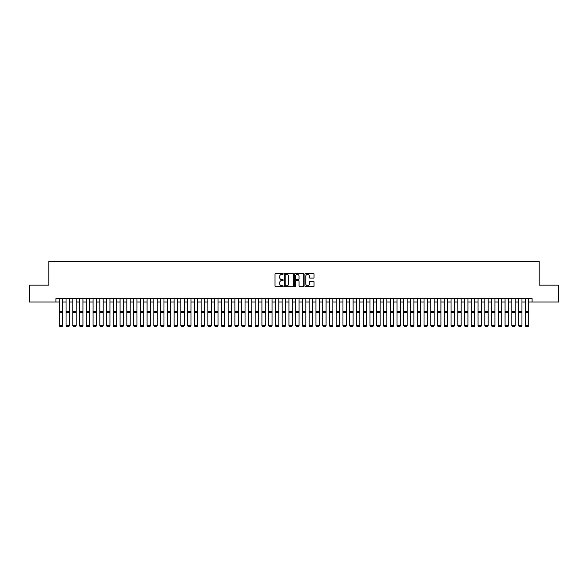 <?xml version="1.0" encoding="UTF-8"?>
<svg xmlns="http://www.w3.org/2000/svg" width="588" height="588" viewBox="0 0 588 588"><rect width="100%" height="100%" fill="white"/><g stroke="black" fill="none" stroke-linecap="round" stroke-linejoin="round"><path stroke-width="0.88" d="M283.195 273.905A0.463 0.463 0 0 0 282.732 273.442L275.684 273.442A0.661 0.661 0 0 0 275.022 274.104L275.022 286.04A0.661 0.661 0 0 0 275.684 286.701L282.732 286.701A0.463 0.463 0 0 0 283.195 286.238A0.463 0.463 0 0 0 282.732 285.775L281.821 285.775A2.124 2.124 0 0 1 279.697 283.651L279.697 282.659A2.124 2.124 0 0 1 281.821 280.535L282.732 280.535A0.463 0.463 0 0 0 283.195 280.072A0.463 0.463 0 0 0 282.732 279.609L281.821 279.609A2.124 2.124 0 0 1 279.697 277.485L279.697 276.492A2.124 2.124 0 0 1 281.821 274.368L282.732 274.368A0.463 0.463 0 0 0 283.195 273.905M313.375 278.117A0.661 0.661 0 0 0 314.036 277.455L314.036 274.104A0.661 0.661 0 0 0 313.375 273.442L305.554 273.442A0.661 0.661 0 0 0 304.893 274.104L304.893 286.04A0.661 0.661 0 0 0 305.554 286.701L313.375 286.701A0.661 0.661 0 0 0 314.036 286.04L314.036 281.99A0.661 0.661 0 0 0 313.375 281.329L310.03 281.329A0.661 0.661 0 0 0 309.361 281.99L309.361 283.997A1.771 1.771 0 0 1 307.59 285.775A1.771 1.771 0 0 1 305.819 283.997L305.819 276.139A1.771 1.771 0 0 1 307.59 274.368A1.771 1.771 0 0 1 309.361 276.139L309.361 277.455A0.661 0.661 0 0 0 310.03 278.117L313.375 278.117M55.911 302.019L29.4 302.019L29.4 285.136L48.819 285.136L48.819 261.498L539.181 261.498L539.181 285.136L558.6 285.136L558.6 302.019L532.089 302.019L532.089 298.645L55.911 298.645L55.911 302.019L59.285 302.019M293.419 274.104A0.661 0.661 0 0 0 292.758 273.442L284.93 273.442A0.661 0.661 0 0 0 284.269 274.104L284.269 286.04A0.661 0.661 0 0 0 284.93 286.701L292.758 286.701A0.661 0.661 0 0 0 293.419 286.04L293.419 274.104M295.242 273.442L303.07 273.442A0.661 0.661 0 0 1 303.731 274.104L303.731 286.04A0.661 0.661 0 0 1 303.07 286.701L299.718 286.701A0.661 0.661 0 0 1 299.057 286.04L299.057 281.196A0.661 0.661 0 0 0 298.395 280.535L296.168 280.535A0.661 0.661 0 0 0 295.507 281.196L295.507 286.238A0.463 0.463 0 0 1 295.044 286.701A0.463 0.463 0 0 1 294.581 286.238L294.581 274.104A0.661 0.661 0 0 1 295.242 273.442M62.666 302.019L66.04 302.019M69.421 302.019L72.794 302.019M76.175 302.019L79.549 302.019M82.93 302.019L86.304 302.019M89.685 302.019L93.058 302.019M96.439 302.019L99.813 302.019M103.194 302.019L106.568 302.019M109.949 302.019L113.322 302.019M116.696 302.019L120.077 302.019M123.451 302.019L126.832 302.019M130.205 302.019L133.586 302.019M136.96 302.019L140.341 302.019M143.715 302.019L147.096 302.019M150.469 302.019L153.85 302.019M157.224 302.019L160.605 302.019M163.978 302.019L167.359 302.019M170.733 302.019L174.114 302.019M177.488 302.019L180.869 302.019M184.242 302.019L187.616 302.019M190.997 302.019L194.371 302.019M197.752 302.019L201.125 302.019M204.506 302.019L207.88 302.019M211.261 302.019L214.635 302.019M218.016 302.019L221.389 302.019M224.77 302.019L228.144 302.019M231.525 302.019L234.899 302.019M238.28 302.019L241.653 302.019M245.034 302.019L248.408 302.019M251.789 302.019L255.163 302.019M258.536 302.019L261.917 302.019M265.291 302.019L268.672 302.019M272.046 302.019L275.427 302.019M278.8 302.019L282.181 302.019M285.555 302.019L288.936 302.019M292.31 302.019L295.69 302.019M299.064 302.019L302.445 302.019M305.819 302.019L309.2 302.019M312.573 302.019L315.954 302.019M319.328 302.019L322.709 302.019M326.083 302.019L329.464 302.019M332.837 302.019L336.211 302.019M339.592 302.019L342.966 302.019M346.347 302.019L349.72 302.019M353.101 302.019L356.475 302.019M359.856 302.019L363.23 302.019M366.611 302.019L369.984 302.019M373.365 302.019L376.739 302.019M380.12 302.019L383.494 302.019M386.875 302.019L390.248 302.019M393.629 302.019L397.003 302.019M400.384 302.019L403.758 302.019M407.131 302.019L410.512 302.019M413.886 302.019L417.267 302.019M420.64 302.019L424.022 302.019M427.395 302.019L430.776 302.019M434.15 302.019L437.531 302.019M440.904 302.019L444.285 302.019M447.659 302.019L451.04 302.019M454.414 302.019L457.795 302.019M461.168 302.019L464.549 302.019M467.923 302.019L471.304 302.019M474.678 302.019L478.051 302.019M481.432 302.019L484.806 302.019M488.187 302.019L491.561 302.019M494.942 302.019L498.315 302.019M501.696 302.019L505.07 302.019M508.451 302.019L511.825 302.019M515.206 302.019L518.579 302.019M521.96 302.019L525.334 302.019M528.715 302.019L532.089 302.019M285.665 274.368A0.463 0.463 0 0 0 285.202 274.831L285.202 285.305A0.463 0.463 0 0 0 285.665 285.775L286.628 285.775A2.124 2.124 0 0 0 288.745 283.651L288.745 276.492A2.124 2.124 0 0 0 286.628 274.368L285.665 274.368M299.057 276.176A1.771 1.771 0 0 0 297.278 274.405A1.771 1.771 0 0 0 295.507 276.176L295.507 278.947A0.661 0.661 0 0 0 296.168 279.609L298.395 279.609A0.661 0.661 0 0 0 299.057 278.947L299.057 276.176M62.666 298.645L62.666 325.664L62.159 326.502L59.792 326.458L62.159 326.502M59.792 326.502L59.285 325.546L62.666 325.546L62.159 326.458M59.285 298.645L59.285 325.546L59.792 326.458M69.421 298.645L69.421 325.664L68.914 326.502L66.547 326.458L68.914 326.502M66.547 326.502L66.04 325.546L69.421 325.546L68.914 326.458M66.04 298.645L66.04 325.546L66.547 326.458M76.175 298.645L76.175 325.664L75.668 326.502L73.302 326.458L75.668 326.502M73.302 326.502L72.794 325.546L76.175 325.546L75.668 326.458M72.794 298.645L72.794 325.546L73.302 326.458M82.93 298.645L82.93 325.664L82.423 326.502L80.056 326.458L82.423 326.502M80.056 326.502L79.549 325.546L82.93 325.546L82.423 326.458M79.549 298.645L79.549 325.546L80.056 326.458M89.685 298.645L89.685 325.664L89.178 326.502L86.811 326.458L89.178 326.502M86.811 326.502L86.304 325.546L89.685 325.546L89.178 326.458M86.304 298.645L86.304 325.546L86.811 326.458M96.439 298.645L96.439 325.664L95.932 326.502L93.566 326.458L95.932 326.502M93.566 326.502L93.058 325.546L96.439 325.546L95.932 326.458M93.058 298.645L93.058 325.546L93.566 326.458M103.194 298.645L103.194 325.664L102.687 326.502L100.32 326.458L102.687 326.502M100.32 326.502L99.813 325.546L103.194 325.546L102.687 326.458M99.813 298.645L99.813 325.546L100.32 326.458M109.949 298.645L109.949 325.664L109.442 326.502L107.075 326.458L109.442 326.502M107.075 326.502L106.568 325.546L109.949 325.546L109.442 326.458M106.568 298.645L106.568 325.546L107.075 326.458M116.696 298.645L116.696 325.664L116.196 326.502L113.829 326.458L116.196 326.502M113.829 326.502L113.322 325.546L116.696 325.546L116.196 326.458M113.322 298.645L113.322 325.546L113.829 326.458M123.451 298.645L123.451 325.664L122.951 326.502L120.584 326.458L122.951 326.502M120.584 326.502L120.077 325.546L123.451 325.546L122.951 326.458M120.077 298.645L120.077 325.546L120.584 326.458M130.205 298.645L130.205 325.664L129.698 326.502L127.339 326.458L129.698 326.502M127.339 326.502L126.832 325.546L130.205 325.546L129.698 326.458M126.832 298.645L126.832 325.546L127.339 326.458M136.96 298.645L136.96 325.664L136.453 326.502L134.093 326.458L136.453 326.502M134.093 326.502L133.586 325.546L136.96 325.546L136.453 326.458M133.586 298.645L133.586 325.546L134.093 326.458M143.715 298.645L143.715 325.664L143.207 326.502L140.848 326.458L143.207 326.502M140.848 326.502L140.341 325.546L143.715 325.546L143.207 326.458M140.341 298.645L140.341 325.546L140.848 326.458M150.469 298.645L150.469 325.664L149.962 326.502L147.603 326.458L149.962 326.502M147.603 326.502L147.096 325.546L150.469 325.546L149.962 326.458M147.096 298.645L147.096 325.546L147.603 326.458M157.224 298.645L157.224 325.664L156.717 326.502L154.357 326.458L156.717 326.502M154.357 326.502L153.85 325.546L157.224 325.546L156.717 326.458M153.85 298.645L153.85 325.546L154.357 326.458M163.978 298.645L163.978 325.664L163.471 326.502L161.112 326.458L163.471 326.502M161.112 326.502L160.605 325.546L163.978 325.546L163.471 326.458M160.605 298.645L160.605 325.546L161.112 326.458M170.733 298.645L170.733 325.664L170.226 326.502L167.867 326.458L170.226 326.502M167.867 326.502L167.359 325.546L170.733 325.546L170.226 326.458M167.359 298.645L167.359 325.546L167.867 326.458M177.488 298.645L177.488 325.664L176.981 326.502L174.614 326.458L176.981 326.502M174.614 326.502L174.114 325.546L177.488 325.546L176.981 326.458M174.114 298.645L174.114 325.546L174.614 326.458M184.242 298.645L184.242 325.664L183.735 326.502L181.369 326.458L183.735 326.502M181.369 326.502L180.869 325.546L184.242 325.546L183.735 326.458M180.869 298.645L180.869 325.546L181.369 326.458M190.997 298.645L190.997 325.664L190.49 326.502L188.123 326.458L190.49 326.502M188.123 326.502L187.616 325.546L190.997 325.546L190.49 326.458M187.616 298.645L187.616 325.546L188.123 326.458M197.752 298.645L197.752 325.664L197.245 326.502L194.878 326.458L197.245 326.502M194.878 326.502L194.371 325.546L197.752 325.546L197.245 326.458M194.371 298.645L194.371 325.546L194.878 326.458M204.506 298.645L204.506 325.664L203.999 326.502L201.633 326.458L203.999 326.502M201.633 326.502L201.125 325.546L204.506 325.546L203.999 326.458M201.125 298.645L201.125 325.546L201.633 326.458M211.261 298.645L211.261 325.664L210.754 326.502L208.387 326.458L210.754 326.502M208.387 326.502L207.88 325.546L211.261 325.546L210.754 326.458M207.88 298.645L207.88 325.546L208.387 326.458M218.016 298.645L218.016 325.664L217.509 326.502L215.142 326.458L217.509 326.502M215.142 326.502L214.635 325.546L218.016 325.546L217.509 326.458M214.635 298.645L214.635 325.546L215.142 326.458M224.77 298.645L224.77 325.664L224.263 326.502L221.896 326.458L224.263 326.502M221.896 326.502L221.389 325.546L224.77 325.546L224.263 326.458M221.389 298.645L221.389 325.546L221.896 326.458M231.525 298.645L231.525 325.664L231.018 326.502L228.651 326.458L231.018 326.502M228.651 326.502L228.144 325.546L231.525 325.546L231.018 326.458M228.144 298.645L228.144 325.546L228.651 326.458M238.28 298.645L238.28 325.664L237.773 326.502L235.406 326.458L237.773 326.502M235.406 326.502L234.899 325.546L238.28 325.546L237.773 326.458M234.899 298.645L234.899 325.546L235.406 326.458M245.034 298.645L245.034 325.664L244.527 326.502L242.16 326.458L244.527 326.502M242.16 326.502L241.653 325.546L245.034 325.546L244.527 326.458M241.653 298.645L241.653 325.546L242.16 326.458M251.789 298.645L251.789 325.664L251.282 326.502L248.915 326.458L251.282 326.502M248.915 326.502L248.408 325.546L251.789 325.546L251.282 326.458M248.408 298.645L248.408 325.546L248.915 326.458M258.536 298.645L258.536 325.664L258.036 326.502L255.67 326.458L258.036 326.502M255.67 326.502L255.163 325.546L258.536 325.546L258.036 326.458M255.163 298.645L255.163 325.546L255.67 326.458M265.291 298.645L265.291 325.664L264.791 326.502L262.424 326.458L264.791 326.502M262.424 326.502L261.917 325.546L265.291 325.546L264.791 326.458M261.917 298.645L261.917 325.546L262.424 326.458M272.046 298.645L272.046 325.664L271.538 326.502L269.179 326.458L271.538 326.502M269.179 326.502L268.672 325.546L272.046 325.546L271.538 326.458M268.672 298.645L268.672 325.546L269.179 326.458M278.8 298.645L278.8 325.664L278.293 326.502L275.934 326.458L278.293 326.502M275.934 326.502L275.427 325.546L278.8 325.546L278.293 326.458M275.427 298.645L275.427 325.546L275.934 326.458M285.555 298.645L285.555 325.664L285.048 326.502L282.688 326.458L285.048 326.502M282.688 326.502L282.181 325.546L285.555 325.546L285.048 326.458M282.181 298.645L282.181 325.546L282.688 326.458M292.31 298.645L292.31 325.664L291.802 326.502L289.443 326.458L291.802 326.502M289.443 326.502L288.936 325.546L292.31 325.546L291.802 326.458M288.936 298.645L288.936 325.546L289.443 326.458M299.064 298.645L299.064 325.664L298.557 326.502L296.198 326.458L298.557 326.502M296.198 326.502L295.69 325.546L299.064 325.546L298.557 326.458M295.69 298.645L295.69 325.546L296.198 326.458M305.819 298.645L305.819 325.664L305.312 326.502L302.952 326.458L305.312 326.502M302.952 326.502L302.445 325.546L305.819 325.546L305.312 326.458M302.445 298.645L302.445 325.546L302.952 326.458M312.573 298.645L312.573 325.664L312.066 326.502L309.707 326.458L312.066 326.502M309.707 326.502L309.2 325.546L312.573 325.546L312.066 326.458M309.2 298.645L309.2 325.546L309.707 326.458M319.328 298.645L319.328 325.664L318.821 326.502L316.462 326.458L318.821 326.502M316.462 326.502L315.954 325.546L319.328 325.546L318.821 326.458M315.954 298.645L315.954 325.546L316.462 326.458M326.083 298.645L326.083 325.664L325.576 326.502L323.209 326.458L325.576 326.502M323.209 326.502L322.709 325.546L326.083 325.546L325.576 326.458M322.709 298.645L322.709 325.546L323.209 326.458M332.837 298.645L332.837 325.664L332.33 326.502L329.964 326.458L332.33 326.502M329.964 326.502L329.464 325.546L332.837 325.546L332.33 326.458M329.464 298.645L329.464 325.546L329.964 326.458M339.592 298.645L339.592 325.664L339.085 326.502L336.718 326.458L339.085 326.502M336.718 326.502L336.211 325.546L339.592 325.546L339.085 326.458M336.211 298.645L336.211 325.546L336.718 326.458M346.347 298.645L346.347 325.664L345.84 326.502L343.473 326.458L345.84 326.502M343.473 326.502L342.966 325.546L346.347 325.546L345.84 326.458M342.966 298.645L342.966 325.546L343.473 326.458M353.101 298.645L353.101 325.664L352.594 326.502L350.228 326.458L352.594 326.502M350.228 326.502L349.72 325.546L353.101 325.546L352.594 326.458M349.72 298.645L349.72 325.546L350.228 326.458M359.856 298.645L359.856 325.664L359.349 326.502L356.982 326.458L359.349 326.502M356.982 326.502L356.475 325.546L359.856 325.546L359.349 326.458M356.475 298.645L356.475 325.546L356.982 326.458M366.611 298.645L366.611 325.664L366.103 326.502L363.737 326.458L366.103 326.502M363.737 326.502L363.23 325.546L366.611 325.546L366.103 326.458M363.23 298.645L363.23 325.546L363.737 326.458M373.365 298.645L373.365 325.664L372.858 326.502L370.491 326.458L372.858 326.502M370.491 326.502L369.984 325.546L373.365 325.546L372.858 326.458M369.984 298.645L369.984 325.546L370.491 326.458M380.12 298.645L380.12 325.664L379.613 326.502L377.246 326.458L379.613 326.502M377.246 326.502L376.739 325.546L380.12 325.546L379.613 326.458M376.739 298.645L376.739 325.546L377.246 326.458M386.875 298.645L386.875 325.664L386.367 326.502L384.001 326.458L386.367 326.502M384.001 326.502L383.494 325.546L386.875 325.546L386.367 326.458M383.494 298.645L383.494 325.546L384.001 326.458M393.629 298.645L393.629 325.664L393.122 326.502L390.755 326.458L393.122 326.502M390.755 326.502L390.248 325.546L393.629 325.546L393.122 326.458M390.248 298.645L390.248 325.546L390.755 326.458M400.384 298.645L400.384 325.664L399.877 326.502L397.51 326.458L399.877 326.502M397.51 326.502L397.003 325.546L400.384 325.546L399.877 326.458M397.003 298.645L397.003 325.546L397.51 326.458M407.131 298.645L407.131 325.664L406.631 326.502L404.265 326.458L406.631 326.502M404.265 326.502L403.758 325.546L407.131 325.546L406.631 326.458M403.758 298.645L403.758 325.546L404.265 326.458M413.886 298.645L413.886 325.664L413.386 326.502L411.019 326.458L413.386 326.502M411.019 326.502L410.512 325.546L413.886 325.546L413.386 326.458M410.512 298.645L410.512 325.546L411.019 326.458M420.64 298.645L420.64 325.664L420.133 326.502L417.774 326.458L420.133 326.502M417.774 326.502L417.267 325.546L420.64 325.546L420.133 326.458M417.267 298.645L417.267 325.546L417.774 326.458M427.395 298.645L427.395 325.664L426.888 326.502L424.529 326.458L426.888 326.502M424.529 326.502L424.022 325.546L427.395 325.546L426.888 326.458M424.022 298.645L424.022 325.546L424.529 326.458M434.15 298.645L434.15 325.664L433.643 326.502L431.283 326.458L433.643 326.502M431.283 326.502L430.776 325.546L434.15 325.546L433.643 326.458M430.776 298.645L430.776 325.546L431.283 326.458M440.904 298.645L440.904 325.664L440.397 326.502L438.038 326.458L440.397 326.502M438.038 326.502L437.531 325.546L440.904 325.546L440.397 326.458M437.531 298.645L437.531 325.546L438.038 326.458M447.659 298.645L447.659 325.664L447.152 326.502L444.793 326.458L447.152 326.502M444.793 326.502L444.285 325.546L447.659 325.546L447.152 326.458M444.285 298.645L444.285 325.546L444.793 326.458M454.414 298.645L454.414 325.664L453.907 326.502L451.547 326.458L453.907 326.502M451.547 326.502L451.04 325.546L454.414 325.546L453.907 326.458M451.04 298.645L451.04 325.546L451.547 326.458M461.168 298.645L461.168 325.664L460.661 326.502L458.302 326.458L460.661 326.502M458.302 326.502L457.795 325.546L461.168 325.546L460.661 326.458M457.795 298.645L457.795 325.546L458.302 326.458M467.923 298.645L467.923 325.664L467.416 326.502L465.049 326.458L467.416 326.502M465.049 326.502L464.549 325.546L467.923 325.546L467.416 326.458M464.549 298.645L464.549 325.546L465.049 326.458M474.678 298.645L474.678 325.664L474.171 326.502L471.804 326.458L474.171 326.502M471.804 326.502L471.304 325.546L474.678 325.546L474.171 326.458M471.304 298.645L471.304 325.546L471.804 326.458M481.432 298.645L481.432 325.664L480.925 326.502L478.558 326.458L480.925 326.502M478.558 326.502L478.051 325.546L481.432 325.546L480.925 326.458M478.051 298.645L478.051 325.546L478.558 326.458M488.187 298.645L488.187 325.664L487.68 326.502L485.313 326.458L487.68 326.502M485.313 326.502L484.806 325.546L488.187 325.546L487.68 326.458M484.806 298.645L484.806 325.546L485.313 326.458M494.942 298.645L494.942 325.664L494.435 326.502L492.068 326.458L494.435 326.502M492.068 326.502L491.561 325.546L494.942 325.546L494.435 326.458M491.561 298.645L491.561 325.546L492.068 326.458M501.696 298.645L501.696 325.664L501.189 326.502L498.822 326.458L501.189 326.502M498.822 326.502L498.315 325.546L501.696 325.546L501.189 326.458M498.315 298.645L498.315 325.546L498.822 326.458M508.451 298.645L508.451 325.664L507.944 326.502L505.577 326.458L507.944 326.502M505.577 326.502L505.07 325.546L508.451 325.546L507.944 326.458M505.07 298.645L505.07 325.546L505.577 326.458M515.206 298.645L515.206 325.664L514.698 326.502L512.332 326.458L514.698 326.502M512.332 326.502L511.825 325.546L515.206 325.546L514.698 326.458M511.825 298.645L511.825 325.546L512.332 326.458M521.96 298.645L521.96 325.664L521.453 326.502L519.086 326.458L521.453 326.502M519.086 326.502L518.579 325.546L521.96 325.546L521.453 326.458M518.579 298.645L518.579 325.546L519.086 326.458M528.715 298.645L528.715 325.664L528.208 326.502L525.841 326.458L528.208 326.502M525.841 326.502L525.334 325.546L528.715 325.546L528.208 326.458M525.334 298.645L525.334 325.546L525.841 326.458M62.666 311.25L59.285 311.25M62.666 312.529L59.285 312.529M69.421 311.25L66.04 311.25M69.421 312.529L66.04 312.529M76.175 311.25L72.794 311.25M76.175 312.529L72.794 312.529M82.93 311.25L79.549 311.25M82.93 312.529L79.549 312.529M89.685 311.25L86.304 311.25M89.685 312.529L86.304 312.529M96.439 311.25L93.058 311.25M96.439 312.529L93.058 312.529M103.194 311.25L99.813 311.25M103.194 312.529L99.813 312.529M109.949 311.25L106.568 311.25M109.949 312.529L106.568 312.529M116.696 311.25L113.322 311.25M116.696 312.529L113.322 312.529M123.451 311.25L120.077 311.25M123.451 312.529L120.077 312.529M130.205 311.25L126.832 311.25M130.205 312.529L126.832 312.529M136.96 311.25L133.586 311.25M136.96 312.529L133.586 312.529M143.715 311.25L140.341 311.25M143.715 312.529L140.341 312.529M150.469 311.25L147.096 311.25M150.469 312.529L147.096 312.529M157.224 311.25L153.85 311.25M157.224 312.529L153.85 312.529M163.978 311.25L160.605 311.25M163.978 312.529L160.605 312.529M170.733 311.25L167.359 311.25M170.733 312.529L167.359 312.529M177.488 311.25L174.114 311.25M177.488 312.529L174.114 312.529M184.242 311.25L180.869 311.25M184.242 312.529L180.869 312.529M190.997 311.25L187.616 311.25M190.997 312.529L187.616 312.529M197.752 311.25L194.371 311.25M197.752 312.529L194.371 312.529M204.506 311.25L201.125 311.25M204.506 312.529L201.125 312.529M211.261 311.25L207.88 311.25M211.261 312.529L207.88 312.529M218.016 311.25L214.635 311.25M218.016 312.529L214.635 312.529M224.77 311.25L221.389 311.25M224.77 312.529L221.389 312.529M231.525 311.25L228.144 311.25M231.525 312.529L228.144 312.529M238.28 311.25L234.899 311.25M238.28 312.529L234.899 312.529M245.034 311.25L241.653 311.25M245.034 312.529L241.653 312.529M251.789 311.25L248.408 311.25M251.789 312.529L248.408 312.529M258.536 311.25L255.163 311.25M258.536 312.529L255.163 312.529M265.291 311.25L261.917 311.25M265.291 312.529L261.917 312.529M272.046 311.25L268.672 311.25M272.046 312.529L268.672 312.529M278.8 311.25L275.427 311.25M278.8 312.529L275.427 312.529M285.555 311.25L282.181 311.25M285.555 312.529L282.181 312.529M292.31 311.25L288.936 311.25M292.31 312.529L288.936 312.529M299.064 311.25L295.69 311.25M299.064 312.529L295.69 312.529M305.819 311.25L302.445 311.25M305.819 312.529L302.445 312.529M312.573 311.25L309.2 311.25M312.573 312.529L309.2 312.529M319.328 311.25L315.954 311.25M319.328 312.529L315.954 312.529M326.083 311.25L322.709 311.25M326.083 312.529L322.709 312.529M332.837 311.25L329.464 311.25M332.837 312.529L329.464 312.529M339.592 311.25L336.211 311.25M339.592 312.529L336.211 312.529M346.347 311.25L342.966 311.25M346.347 312.529L342.966 312.529M353.101 311.25L349.72 311.25M353.101 312.529L349.72 312.529M359.856 311.25L356.475 311.25M359.856 312.529L356.475 312.529M366.611 311.25L363.23 311.25M366.611 312.529L363.23 312.529M373.365 311.25L369.984 311.25M373.365 312.529L369.984 312.529M380.12 311.25L376.739 311.25M380.12 312.529L376.739 312.529M386.875 311.25L383.494 311.25M386.875 312.529L383.494 312.529M393.629 311.25L390.248 311.25M393.629 312.529L390.248 312.529M400.384 311.25L397.003 311.25M400.384 312.529L397.003 312.529M407.131 311.25L403.758 311.25M407.131 312.529L403.758 312.529M413.886 311.25L410.512 311.25M413.886 312.529L410.512 312.529M420.64 311.25L417.267 311.25M420.64 312.529L417.267 312.529M427.395 311.25L424.022 311.25M427.395 312.529L424.022 312.529M434.15 311.25L430.776 311.25M434.15 312.529L430.776 312.529M440.904 311.25L437.531 311.25M440.904 312.529L437.531 312.529M447.659 311.25L444.285 311.25M447.659 312.529L444.285 312.529M454.414 311.25L451.04 311.25M454.414 312.529L451.04 312.529M461.168 311.25L457.795 311.25M461.168 312.529L457.795 312.529M467.923 311.25L464.549 311.25M467.923 312.529L464.549 312.529M474.678 311.25L471.304 311.25M474.678 312.529L471.304 312.529M481.432 311.25L478.051 311.25M481.432 312.529L478.051 312.529M488.187 311.25L484.806 311.25M488.187 312.529L484.806 312.529M494.942 311.25L491.561 311.25M494.942 312.529L491.561 312.529M501.696 311.25L498.315 311.25M501.696 312.529L498.315 312.529M508.451 311.25L505.07 311.25M508.451 312.529L505.07 312.529M515.206 311.25L511.825 311.25M515.206 312.529L511.825 312.529M521.96 311.25L518.579 311.25M521.96 312.529L518.579 312.529M528.715 311.25L525.334 311.25M528.715 312.529L525.334 312.529"/></g></svg>
